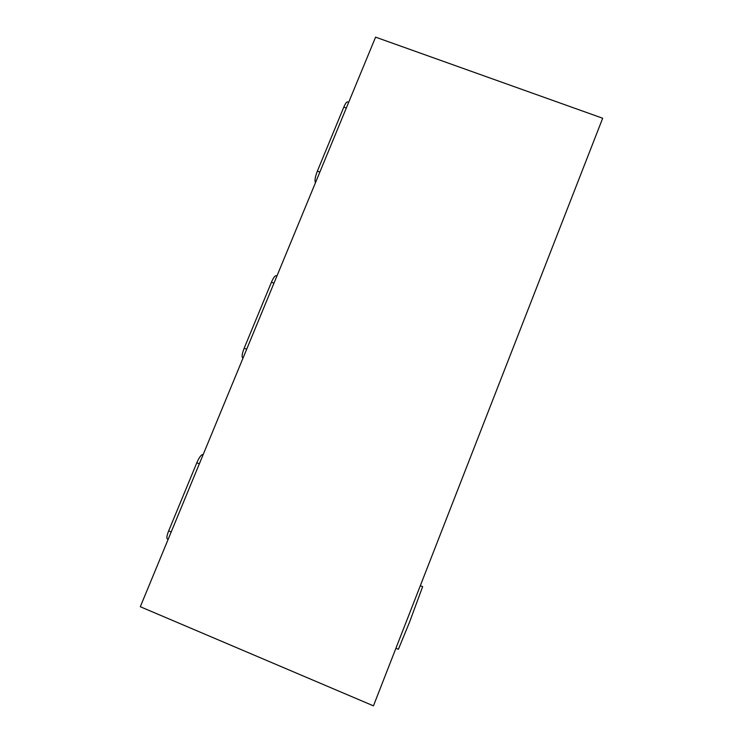 <?xml version="1.0" encoding="UTF-8"?>
<svg xmlns="http://www.w3.org/2000/svg" width="743" height="743" viewBox="0 0 743 743"><rect width="100%" height="100%" fill="white"/><g stroke="black" fill="none" stroke-linecap="round" stroke-linejoin="round"><path stroke-width="1.11" d="M395.917 648.249L398.387 649.28L409.495 622.262L422.646 586.626L420.334 585.679M140.316 606.734L375.586 37.15L602.684 118.239L373.45 705.85L140.316 606.734M203.118 454.679L202.514 454.605C200.982 454.939 199.078 457.66 196.821 462.778L168.67 530.892C166.878 535.471 166.423 538.155 167.324 538.944L168.169 539.297M348.662 102.33L347.501 101.902C346.582 101.8 345.356 103.546 343.814 107.113L317.354 171.141C315.404 176.193 314.679 179.787 315.162 181.914L315.478 182.667M276.916 276.034L276.108 275.718C274.91 275.662 273.359 277.826 271.455 282.201L244.168 348.226C242.199 353.334 241.661 356.491 242.552 357.699L243.054 358.015M203.062 454.827L202.514 454.605M199.356 463.808L196.821 462.778M171.206 531.951L168.67 530.892M346.312 108.023L343.814 107.113M319.852 172.07L317.354 171.141M315.71 182.119L315.162 181.914M273.963 283.176L271.455 282.201M246.685 349.219L244.168 348.226M243.091 357.912L242.552 357.699"/></g></svg>

